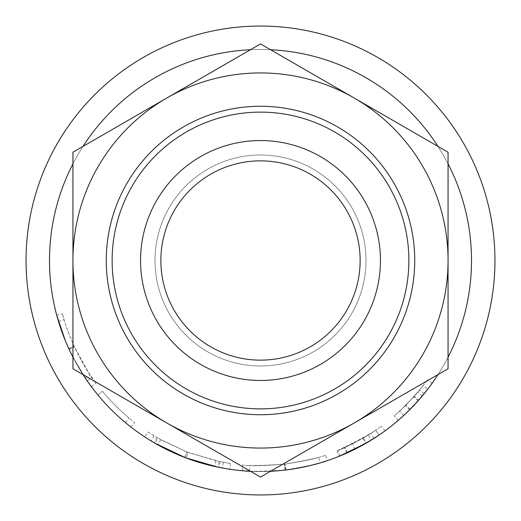 <?xml version="1.0" encoding="UTF-8"?>
<svg xmlns="http://www.w3.org/2000/svg" width="521" height="521" viewBox="0 0 521 521"><rect width="100%" height="100%" fill="white"/><g stroke="black" fill="none" stroke-linecap="round" stroke-linejoin="round"><path stroke-width="0.39" stroke-dasharray="2.6 1.95" d="M160.859 260.5A99.641 99.641 0 0 1 260.5 160.859A99.641 99.641 0 0 1 360.141 260.5A99.641 99.641 0 0 1 260.5 360.141A99.641 99.641 0 0 1 160.859 260.5M398.852 419.815L410.151 409.252L424.127 393.733A211.005 211.005 0 0 0 432.15 383.215A211.005 211.005 0 0 1 422.303 395.934L405.833 413.479M403.124 416.005L401.671 417.328M336.931 450.873L339.112 456.311A211.005 211.005 0 0 0 347.487 452.742L373.974 438.395A211.005 211.005 0 0 0 384.993 430.867A211.005 211.005 0 0 1 371.369 440.03L368.288 435.042L352.515 443.853L337.875 450.489C340.213 449.949 348.673 445.8 363.254 438.05L336.931 450.873A205.144 205.144 0 0 0 345.071 447.402L370.822 433.452A205.144 205.144 0 0 0 375.68 430.255A205.144 205.144 0 0 1 363.007 438.194L344.459 447.676L346.856 453.023L365.937 443.273L363.007 438.194M368.816 441.58L352.163 450.554M352.118 450.58L350.379 451.407M344.023 454.273L343.365 454.553M340.298 455.836L340.089 455.921C342.492 455.361 351.193 451.095 366.191 443.124L363.254 438.05M298.741 468.008L281.881 470.417M277.569 470.815L277.003 470.86M270.562 471.264L250.438 471.264A211.005 211.005 0 0 0 270.562 471.264M242.903 470.769L242.187 470.71C244.557 471.863 258.865 471.648 285.111 470.066C311.024 465.527 325.071 462.394 327.266 460.662L324.889 461.443M320.109 462.908L317.771 463.586M317.602 463.631L314.73 464.419M309.787 465.67L309.051 465.846M157.896 438.141L187.54 452.235L219.133 461.43A205.144 205.144 0 0 0 220.136 461.632L230.51 463.443A205.144 205.144 0 0 1 223.398 462.264L215.928 460.746L188.244 452.495L186.179 457.985A211.005 211.005 0 0 1 184.629 457.392L157.824 444.836L151.031 440.89A211.005 211.005 0 0 1 144.779 436.943L154.04 442.681A211.005 211.005 0 0 0 154.965 443.215L157.896 438.141A205.144 205.144 0 0 1 156.997 437.62L147.99 432.039L144.779 436.943M186.179 457.985L214.652 466.464L222.337 468.027A211.005 211.005 0 0 0 229.65 469.239L218.983 467.383A211.005 211.005 0 0 1 217.947 467.168L219.133 461.43M131.084 427.161A211.005 211.005 0 0 1 97.922 395.003L102.435 391.264A205.144 205.144 0 0 0 134.679 422.531A205.144 205.144 0 0 1 102.435 391.264A205.144 205.144 0 0 0 129.104 418.044A205.144 205.144 0 0 1 102.435 391.264A205.144 205.144 0 0 0 129.104 418.044A205.144 205.144 0 0 1 102.435 391.264L97.922 395.003A211.005 211.005 0 0 0 125.353 422.544A211.005 211.005 0 0 1 97.922 395.003A211.005 211.005 0 0 0 125.353 422.544A211.005 211.005 0 0 1 97.922 395.003A211.005 211.005 0 0 0 131.084 427.161L134.679 422.531L131.084 427.161M62.279 332.821L58.482 321.431C60.605 328.94 64.135 338.22 69.078 349.272C79.264 368.764 85.275 379.255 87.118 380.753L87.033 380.63M86.753 380.226L72.94 357.165L87.118 380.753L91.93 377.412C90.1 375.928 84.187 365.573 74.19 346.361C69.508 335.843 66.141 326.967 64.096 319.738L62.377 313.714C64.487 322.349 68.414 333.212 74.171 346.315C79.85 358.188 85.216 367.741 90.263 374.977L96.118 383.228C93.806 381.737 86.506 369.461 74.21 346.4C68.407 333.199 64.467 322.304 62.377 313.714L64.096 319.738C66.154 327.038 69.586 336.058 74.399 346.81C84.298 365.755 90.146 375.96 91.93 377.412M71.852 355.022L68.863 348.81L74.19 346.361M67.157 345.006L65.307 340.636M56.717 315.231L62.377 313.714L56.717 315.231C58.886 324.108 62.924 335.29 68.844 348.77C74.685 360.981 80.208 370.809 85.405 378.246L91.312 386.589M72.536 356.377L68.831 348.744M68.72 348.497L67.906 346.699M67.841 346.55L66.89 344.394M65.021 339.946L62.579 333.642M49.495 260.5A211.005 211.005 0 0 0 260.5 471.505A211.005 211.005 0 0 0 471.505 260.5A211.005 211.005 0 0 1 260.5 471.505A211.005 211.005 0 0 1 49.495 260.5A211.005 211.005 0 0 0 260.5 471.505A211.005 211.005 0 0 0 471.505 260.5A211.005 211.005 0 0 1 260.5 471.505A211.005 211.005 0 0 1 49.495 260.5A211.005 211.005 0 0 1 260.5 49.495A211.005 211.005 0 0 1 471.505 260.5A211.005 211.005 0 0 1 260.5 471.505A211.005 211.005 0 0 1 49.495 260.5A211.005 211.005 0 0 1 260.5 49.495A211.005 211.005 0 0 1 471.505 260.5A211.005 211.005 0 0 0 260.5 49.495A211.005 211.005 0 0 0 49.495 260.5A211.005 211.005 0 0 1 260.5 49.495A211.005 211.005 0 0 1 471.505 260.5A211.005 211.005 0 0 0 260.5 49.495A211.005 211.005 0 0 0 49.495 260.5M448.06 260.5A187.56 187.56 0 0 1 260.5 448.06A187.56 187.56 0 0 1 72.94 260.5A187.56 187.56 0 0 0 354.28 422.935A187.56 187.56 0 0 0 448.06 260.5A187.56 187.56 0 0 1 260.5 448.06A187.56 187.56 0 0 1 72.94 260.5A187.56 187.56 0 0 0 260.5 448.06A187.56 187.56 0 0 0 448.06 260.5A187.56 187.56 0 0 0 260.5 72.94A187.56 187.56 0 0 0 72.94 260.5L72.94 152.21L166.72 98.065A187.56 187.56 0 0 0 72.94 260.5A187.56 187.56 0 0 1 260.5 72.94A187.56 187.56 0 0 1 448.06 260.5A187.56 187.56 0 0 0 166.72 98.065L260.5 43.927L448.06 152.21L448.06 368.79L260.5 477.073L72.94 368.79L72.94 260.5A187.56 187.56 0 0 1 260.5 72.94A187.56 187.56 0 0 1 448.06 260.5M154.998 260.5A105.502 105.502 0 0 1 260.5 154.998A105.502 105.502 0 0 1 366.002 260.5A105.502 105.502 0 0 1 260.5 366.002A105.502 105.502 0 0 1 154.998 260.5A105.502 105.502 0 0 1 260.5 154.998A105.502 105.502 0 0 1 366.002 260.5A105.502 105.502 0 0 1 260.5 366.002A105.502 105.502 0 0 1 154.998 260.5M494.95 260.5A234.45 234.45 0 0 1 260.5 494.95A234.45 234.45 0 0 1 26.05 260.5A234.45 234.45 0 0 1 260.5 26.05A234.45 234.45 0 0 1 494.95 260.5A234.45 234.45 0 0 1 260.5 494.95A234.45 234.45 0 0 1 26.05 260.5A234.45 234.45 0 0 1 260.5 26.05A234.45 234.45 0 0 1 494.95 260.5A234.45 234.45 0 0 1 260.5 494.95A234.45 234.45 0 0 1 26.05 260.5A234.45 234.45 0 0 1 260.5 26.05A234.45 234.45 0 0 1 494.95 260.5M408.874 260.5A148.374 148.374 0 0 1 260.5 408.874A148.374 148.374 0 0 1 112.126 260.5A148.374 148.374 0 0 1 260.5 112.126A148.374 148.374 0 0 1 408.874 260.5A148.374 148.374 0 0 1 260.5 408.874A148.374 148.374 0 0 1 112.126 260.5A148.374 148.374 0 0 1 260.5 112.126A148.374 148.374 0 0 1 408.874 260.5M106.264 260.5A154.236 154.236 0 0 0 260.5 414.736A154.236 154.236 0 0 0 414.736 260.5A154.236 154.236 0 0 0 260.5 106.264A154.236 154.236 0 0 0 106.264 260.5M448.06 357.165A211.005 211.005 0 0 1 437.998 374.599M83.002 374.599A211.005 211.005 0 0 1 72.94 357.165M72.94 163.835A211.005 211.005 0 0 1 83.002 146.401M250.438 49.736A211.005 211.005 0 0 1 270.562 49.736M437.998 146.401A211.005 211.005 0 0 1 448.06 163.835M292.053 469.134L285.404 470.033C306.739 466.484 318.344 464.094 320.239 462.869L320.096 462.915M309.598 465.715L307.924 466.106M304.368 466.894L302.454 467.291M249.839 465.364C252.053 466.106 263.678 465.722 284.713 464.211C263.541 465.722 251.917 466.106 249.839 465.364L249.533 471.218C251.812 471.98 263.769 471.583 285.404 470.033L281.946 470.411M277.511 470.821L275.283 470.984M271.018 471.245L250.438 471.264M365.937 443.273A211.005 211.005 0 0 0 378.969 435.107L375.68 430.255L363.313 438.018L366.25 443.091L359.842 446.66M356.292 448.509L355.25 449.037M353.297 450.007L352.346 450.463M347.286 452.834L346.856 453.023M403.996 415.198L418.2 400.688A211.005 211.005 0 0 0 427.767 389.128L423.117 385.553L414.234 396.331L418.63 400.213L413.739 405.553M411.01 408.386L407.891 411.492M318.578 457.249C316.638 458.467 305.352 460.785 284.713 464.211L285.404 470.033L284.713 464.211C305.449 460.759 316.742 458.441 318.578 457.249L320.239 462.869M378.969 435.107L375.68 430.255A205.144 205.144 0 0 0 381.535 426.132A205.144 205.144 0 0 1 368.288 435.042M363.313 438.018L344.459 447.676M403.671 415.504L399.692 411.199L413.824 396.794A205.144 205.144 0 0 0 423.117 385.553A205.144 205.144 0 0 1 419.581 390.027L405.996 405.123L394.345 415.96L405.546 405.572L417.809 392.176A205.144 205.144 0 0 0 427.383 379.802A205.144 205.144 0 0 1 423.117 385.553L427.767 389.128M414.234 396.331L399.692 411.199M188.244 452.495A205.144 205.144 0 0 1 186.733 451.922L184.629 457.392M147.99 432.039A205.144 205.144 0 0 0 154.073 435.882L160.676 439.717L186.733 451.922M325.41 455.107C323.561 456.683 310.106 459.704 285.059 464.165C259.165 465.787 245.039 466.021 242.695 464.869C244.987 465.995 258.898 465.787 284.427 464.244C309.617 459.828 323.28 456.787 325.41 455.107L327.266 460.662M68.883 348.855L74.21 346.4M91.416 386.732L96.118 383.228M85.405 378.246L90.263 374.977M68.844 348.77L74.171 346.315M58.482 321.431L64.096 319.738L58.482 321.431M69.078 349.272L74.399 346.81M125.353 422.544L129.104 418.044L125.353 422.544M160.676 439.717L157.824 444.836M154.073 435.882L151.031 440.89M156.997 437.62L154.04 442.681M187.54 452.235L185.456 457.712M220.136 461.632L218.983 467.383M230.51 463.443L229.65 469.239M223.398 462.264L222.337 468.027M215.928 460.746L214.652 466.464M285.762 469.988L285.059 464.165M285.111 470.066L284.427 464.244M242.187 470.71L242.695 464.869M384.993 430.867L381.535 426.132L384.993 430.867M373.974 438.395L370.822 433.452M347.487 452.742L345.071 447.402M340.089 455.921L337.875 450.489M355.14 449.089L352.515 443.853M432.15 383.215L427.383 379.802L432.15 383.215M410.151 409.252L405.996 405.123M398.174 420.401L394.345 415.96M409.688 409.714L405.546 405.572M418.2 400.688L413.824 396.794M424.127 393.733L419.581 390.027M422.303 395.934L417.809 392.176"/><path stroke-width="0.78" d="M140.553 260.5A119.947 119.947 0 0 1 260.5 140.553A119.947 119.947 0 0 1 380.447 260.5A119.947 119.947 0 0 1 260.5 380.447A119.947 119.947 0 0 1 140.553 260.5M360.141 260.5A99.641 99.641 0 0 0 260.5 160.859A99.641 99.641 0 0 0 160.859 260.5A99.641 99.641 0 0 0 260.5 360.141A99.641 99.641 0 0 0 360.141 260.5M405.833 413.479L403.124 416.005M401.671 417.328L398.852 419.815M371.369 440.03L368.816 441.58M350.379 451.407L344.023 454.273M343.365 454.553L340.298 455.836M366.191 443.124L339.112 456.311M281.881 470.417L277.569 470.815M277.003 470.86L270.562 471.264A211.005 211.005 0 0 0 437.998 374.599M83.002 374.599A211.005 211.005 0 0 0 250.438 471.264L242.903 470.769M324.889 461.443L320.109 462.908M314.73 464.419L309.787 465.67M309.051 465.846L298.741 468.008M217.947 467.168L185.456 457.712L154.965 443.215M87.033 380.63L86.753 380.226M72.536 356.377L71.852 355.022M68.863 348.81L67.157 345.006M65.307 340.636L56.717 315.231M91.312 386.589L87.118 380.753M66.89 344.394L65.021 339.946M62.579 333.642L62.279 332.821M494.95 260.5A234.45 234.45 0 0 1 260.5 494.95A234.45 234.45 0 0 1 26.05 260.5A234.45 234.45 0 0 1 260.5 26.05A234.45 234.45 0 0 1 494.95 260.5M112.126 260.5A148.374 148.374 0 0 0 260.5 408.874A148.374 148.374 0 0 0 408.874 260.5A148.374 148.374 0 0 0 260.5 112.126A148.374 148.374 0 0 0 112.126 260.5M414.736 260.5A154.236 154.236 0 0 1 260.5 414.736A154.236 154.236 0 0 1 106.264 260.5A154.236 154.236 0 0 1 260.5 106.264A154.236 154.236 0 0 1 414.736 260.5M448.06 163.835A211.005 211.005 0 0 1 448.06 357.165M72.94 357.165A211.005 211.005 0 0 1 72.94 163.835M83.002 146.401A211.005 211.005 0 0 1 250.438 49.736M270.562 49.736A211.005 211.005 0 0 1 437.998 146.401M166.72 98.065A187.56 187.56 0 0 0 166.72 422.935A187.56 187.56 0 0 0 448.06 260.5A187.56 187.56 0 0 0 166.72 98.065L72.94 152.21L72.94 368.79L260.5 477.073L448.06 368.79L448.06 152.21L260.5 43.927L166.72 98.065M320.096 462.915L309.598 465.715M307.924 466.106L304.368 466.894M302.454 467.291L292.053 469.134M281.946 470.411L277.511 470.821M275.283 470.984L271.018 471.245M250.438 471.264L249.533 471.218M359.842 446.66L356.292 448.509M355.25 449.037L353.297 450.007M352.346 450.463L347.286 452.834M378.969 435.107L366.25 443.091M413.739 405.553L411.01 408.386M407.891 411.492L403.996 415.198M427.767 389.128L418.63 400.213"/></g></svg>
